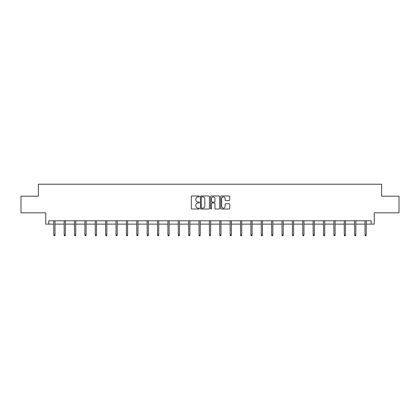 <?xml version="1.0" encoding="UTF-8"?>
<svg xmlns="http://www.w3.org/2000/svg" width="420" height="420" viewBox="0 0 420 420"><rect width="100%" height="100%" fill="white"/><g stroke="black" fill="none" stroke-linecap="round" stroke-linejoin="round"><path stroke-width="0.63" d="M199.358 196.439A0.457 0.457 0 0 0 198.902 195.983L191.966 195.983A0.651 0.651 0 0 0 191.315 196.639L191.315 208.388A0.651 0.651 0 0 0 191.966 209.039L198.902 209.039A0.457 0.457 0 0 0 199.358 208.583A0.457 0.457 0 0 0 198.902 208.126L198.004 208.126A2.09 2.09 0 0 1 195.914 206.036L195.914 205.06A2.09 2.09 0 0 1 198.004 202.97L198.902 202.97A0.457 0.457 0 0 0 199.358 202.514A0.457 0.457 0 0 0 198.902 202.057L198.004 202.057A2.09 2.09 0 0 1 195.914 199.967L195.914 198.986A2.09 2.09 0 0 1 198.004 196.896L198.902 196.896A0.457 0.457 0 0 0 199.358 196.439M48.767 224.123L48.767 220.799L371.233 220.799L371.233 224.123L374.262 224.123L374.262 212.819L399 212.819L399 196.192L381.612 196.192L381.612 184.222L38.388 184.222L38.388 196.192L21 196.192L21 212.819L45.738 212.819L45.738 224.123L53.786 224.123M229.078 200.587A0.651 0.651 0 0 0 229.73 199.936L229.73 196.639A0.651 0.651 0 0 0 229.078 195.983L221.377 195.983A0.651 0.651 0 0 0 220.721 196.639L220.721 208.388A0.651 0.651 0 0 0 221.377 209.039L229.078 209.039A0.651 0.651 0 0 0 229.73 208.388L229.73 204.404A0.651 0.651 0 0 0 229.078 203.753L225.782 203.753A0.651 0.651 0 0 0 225.125 204.404L225.125 206.378A1.748 1.748 0 0 1 223.382 208.126A1.748 1.748 0 0 1 221.634 206.378L221.634 198.644A1.748 1.748 0 0 1 223.382 196.896A1.748 1.748 0 0 1 225.125 198.644L225.125 199.936A0.651 0.651 0 0 0 225.782 200.587L229.078 200.587M209.428 196.639A0.651 0.651 0 0 0 208.777 195.983L201.075 195.983A0.651 0.651 0 0 0 200.419 196.639L200.419 208.388A0.651 0.651 0 0 0 201.075 209.039L208.777 209.039A0.651 0.651 0 0 0 209.428 208.388L209.428 196.639M211.223 195.983L218.925 195.983A0.651 0.651 0 0 1 219.581 196.639L219.581 208.388A0.651 0.651 0 0 1 218.925 209.039L215.628 209.039A0.651 0.651 0 0 1 214.977 208.388L214.977 203.621A0.651 0.651 0 0 0 214.326 202.97L212.137 202.97A0.651 0.651 0 0 0 211.486 203.621L211.486 208.583A0.457 0.457 0 0 1 211.029 209.039A0.457 0.457 0 0 1 210.572 208.583L210.572 196.639A0.651 0.651 0 0 1 211.223 195.983M54.983 224.123L64.16 224.123M65.357 224.123L74.534 224.123M75.731 224.123L84.908 224.123M86.105 224.123L95.282 224.123M96.479 224.123L105.656 224.123M106.853 224.123L116.03 224.123M117.227 224.123L126.404 224.123M127.601 224.123L136.778 224.123M137.975 224.123L147.157 224.123M148.355 224.123L157.531 224.123M158.728 224.123L167.905 224.123M169.103 224.123L178.28 224.123M179.477 224.123L188.654 224.123M189.851 224.123L199.028 224.123M200.225 224.123L209.402 224.123M210.599 224.123L219.776 224.123M220.972 224.123L230.15 224.123M231.347 224.123L240.524 224.123M241.721 224.123L250.898 224.123M252.095 224.123L261.272 224.123M262.469 224.123L271.645 224.123M272.843 224.123L282.025 224.123M283.222 224.123L292.399 224.123M293.596 224.123L302.773 224.123M303.97 224.123L313.147 224.123M314.344 224.123L323.521 224.123M324.718 224.123L333.895 224.123M335.092 224.123L344.269 224.123M345.466 224.123L354.643 224.123M355.84 224.123L365.017 224.123M366.214 224.123L371.233 224.123M201.789 196.896A0.457 0.457 0 0 0 201.332 197.353L201.332 207.669A0.457 0.457 0 0 0 201.789 208.126L202.739 208.126A2.09 2.09 0 0 0 204.829 206.036L204.829 198.986A2.09 2.09 0 0 0 202.739 196.896L201.789 196.896M214.977 198.676A1.748 1.748 0 0 0 213.229 196.933A1.748 1.748 0 0 0 211.486 198.676L211.486 201.401A0.651 0.651 0 0 0 212.137 202.057L214.326 202.057A0.651 0.651 0 0 0 214.977 201.401L214.977 198.676M53.786 234.911L54.054 235.778L54.715 235.778L54.983 234.911L53.786 234.911L53.786 220.799M54.983 234.911L54.983 220.799M64.16 234.911L64.428 235.778L65.09 235.778L65.357 234.911L64.16 234.911L64.16 220.799M65.357 234.911L65.357 220.799M74.534 234.911L74.802 235.778L75.464 235.778L75.731 234.911L74.534 234.911L74.534 220.799M75.731 234.911L75.731 220.799M84.908 234.911L85.176 235.778L85.838 235.778L86.105 234.911L84.908 234.911L84.908 220.799M86.105 234.911L86.105 220.799M95.282 234.911L95.55 235.778L96.217 235.778L96.479 234.911L95.282 234.911L95.282 220.799M96.479 234.911L96.479 220.799M105.656 234.911L105.924 235.778L106.591 235.778L106.853 234.911L105.656 234.911L105.656 220.799M106.853 234.911L106.853 220.799M116.03 234.911L116.298 235.778L116.965 235.778L117.227 234.911L116.03 234.911L116.03 220.799M117.227 234.911L117.227 220.799M126.404 234.911L126.672 235.778L127.339 235.778L127.601 234.911L126.404 234.911L126.404 220.799M127.601 234.911L127.601 220.799M136.778 234.911L137.046 235.778L137.713 235.778L137.975 234.911L136.778 234.911L136.778 220.799M137.975 234.911L137.975 220.799M147.157 234.911L147.42 235.778L148.087 235.778L148.355 234.911L147.157 234.911L147.157 220.799M148.355 234.911L148.355 220.799M157.531 234.911L157.794 235.778L158.461 235.778L158.728 234.911L157.531 234.911L157.531 220.799M158.728 234.911L158.728 220.799M167.905 234.911L168.168 235.778L168.835 235.778L169.103 234.911L167.905 234.911L167.905 220.799M169.103 234.911L169.103 220.799M178.28 234.911L178.542 235.778L179.209 235.778L179.477 234.911L178.28 234.911L178.28 220.799M179.477 234.911L179.477 220.799M188.654 234.911L188.921 235.778L189.583 235.778L189.851 234.911L188.654 234.911L188.654 220.799M189.851 234.911L189.851 220.799M199.028 234.911L199.295 235.778L199.957 235.778L200.225 234.911L199.028 234.911L199.028 220.799M200.225 234.911L200.225 220.799M209.402 234.911L209.669 235.778L210.331 235.778L210.599 234.911L209.402 234.911L209.402 220.799M210.599 234.911L210.599 220.799M219.776 234.911L220.043 235.778L220.705 235.778L220.972 234.911L219.776 234.911L219.776 220.799M220.972 234.911L220.972 220.799M230.15 234.911L230.417 235.778L231.079 235.778L231.347 234.911L230.15 234.911L230.15 220.799M231.347 234.911L231.347 220.799M240.524 234.911L240.791 235.778L241.458 235.778L241.721 234.911L240.524 234.911L240.524 220.799M241.721 234.911L241.721 220.799M250.898 234.911L251.165 235.778L251.832 235.778L252.095 234.911L250.898 234.911L250.898 220.799M252.095 234.911L252.095 220.799M261.272 234.911L261.539 235.778L262.206 235.778L262.469 234.911L261.272 234.911L261.272 220.799M262.469 234.911L262.469 220.799M271.645 234.911L271.913 235.778L272.58 235.778L272.843 234.911L271.645 234.911L271.645 220.799M272.843 234.911L272.843 220.799M282.025 234.911L282.287 235.778L282.954 235.778L283.222 234.911L282.025 234.911L282.025 220.799M283.222 234.911L283.222 220.799M292.399 234.911L292.661 235.778L293.328 235.778L293.596 234.911L292.399 234.911L292.399 220.799M293.596 234.911L293.596 220.799M302.773 234.911L303.035 235.778L303.702 235.778L303.97 234.911L302.773 234.911L302.773 220.799M303.97 234.911L303.97 220.799M313.147 234.911L313.409 235.778L314.076 235.778L314.344 234.911L313.147 234.911L313.147 220.799M314.344 234.911L314.344 220.799M323.521 234.911L323.783 235.778L324.45 235.778L324.718 234.911L323.521 234.911L323.521 220.799M324.718 234.911L324.718 220.799M333.895 234.911L334.163 235.778L334.824 235.778L335.092 234.911L333.895 234.911L333.895 220.799M335.092 234.911L335.092 220.799M344.269 234.911L344.536 235.778L345.198 235.778L345.466 234.911L344.269 234.911L344.269 220.799M345.466 234.911L345.466 220.799M354.643 234.911L354.911 235.778L355.572 235.778L355.84 234.911L354.643 234.911L354.643 220.799M355.84 234.911L355.84 220.799M365.017 234.911L365.284 235.778L365.946 235.778L366.214 234.911L365.017 234.911L365.017 220.799M366.214 234.911L366.214 220.799"/></g></svg>
